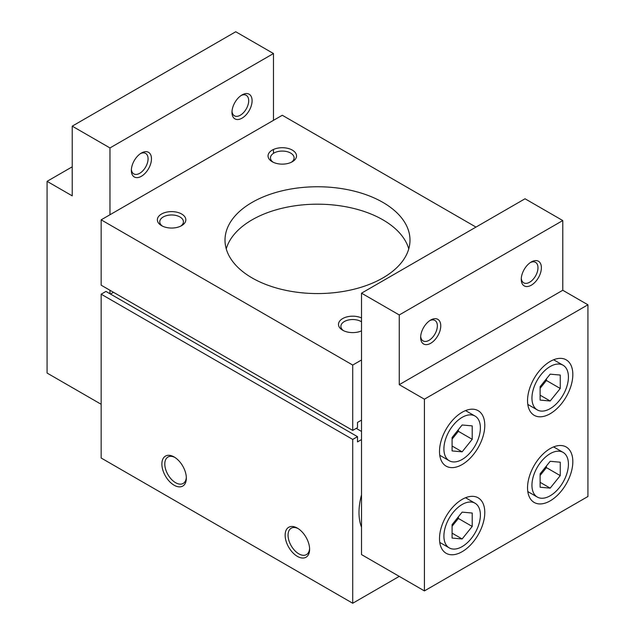 <?xml version="1.0" encoding="UTF-8"?>
<svg xmlns="http://www.w3.org/2000/svg" width="635" height="635" viewBox="0 0 635 635"><rect width="100%" height="100%" fill="white"/><g stroke="black" fill="none" stroke-linecap="round" stroke-linejoin="round"><path stroke-width="0.95" d="M101.163 294.188L101.163 458.018L352.719 603.25L352.719 439.42L357.497 436.666L352.719 439.42L101.163 294.188L352.719 439.42L352.719 603.25L399.256 576.382L352.719 603.25L101.163 458.018L101.163 294.188L105.942 291.433L357.497 436.666L357.497 441.897L357.497 436.666L105.942 291.433L101.163 294.188M113.49 292.298L110.474 294.045L113.49 292.298M101.163 219.829L101.163 285.186L352.719 430.419L352.719 365.061L361.521 359.981L352.719 365.061L101.163 219.829L282.281 115.26L475.98 227.092L282.281 115.26L101.163 219.829L101.163 285.186L352.719 430.419L357.497 427.657L357.497 422.434L361.521 420.108L357.497 422.434L357.497 427.657L352.719 430.419L352.719 365.061L101.163 219.829M361.521 527.201A56.92 32.861 -60 0 1 359.005 512.477A56.92 32.861 -60 0 1 361.521 494.856A56.92 32.861 -60 0 0 359.005 512.477A56.92 32.861 -60 0 0 361.521 527.201M361.521 439.571L357.497 441.897L361.521 439.571M162.465 226.131A11.827 6.826 180 0 1 159.774 221.798A11.827 6.826 180 0 1 167.076 215.487A11.827 6.826 180 0 1 179.959 216.964A11.827 6.826 180 0 1 183.42 221.798A11.827 6.826 180 0 1 180.729 226.131A11.827 6.826 180 0 0 179.959 216.964A11.827 6.826 180 0 0 163.655 216.741A11.827 6.826 180 0 0 162.465 226.131M181.658 214.019A14.232 8.215 180 0 1 181.658 225.639A14.232 8.215 180 0 1 161.536 225.639L161.536 225.639A14.232 8.215 180 0 1 161.536 214.019A14.232 8.215 180 0 1 181.658 214.019A14.232 8.215 180 0 1 181.658 225.639A14.232 8.215 180 0 1 161.536 225.639A14.232 8.215 180 0 1 161.536 214.019A14.232 8.215 180 0 1 181.658 214.019M343.583 330.7A11.827 6.826 180 0 1 340.892 326.366A11.827 6.826 180 0 1 348.194 320.056A11.827 6.826 180 0 1 361.077 321.532A11.827 6.826 180 0 1 361.521 321.81A11.827 6.826 180 0 0 361.077 321.532A11.827 6.826 180 0 0 344.773 321.31A11.827 6.826 180 0 0 343.583 330.7M361.521 330.851A14.232 8.215 180 0 1 342.654 330.208L342.654 330.208A14.232 8.215 180 0 1 342.074 318.945A14.232 8.215 180 0 1 361.521 317.945A14.232 8.215 180 0 0 342.074 318.945A14.232 8.215 180 0 0 342.654 330.208A14.232 8.215 180 0 0 361.521 330.851M273.153 162.227A11.827 6.826 180 0 1 270.462 157.893A11.827 6.826 180 0 1 277.757 151.582A11.827 6.826 180 0 1 290.639 153.067A11.827 6.826 180 0 1 294.108 157.893A11.827 6.826 180 0 1 291.417 162.227A11.827 6.826 180 0 0 290.639 153.067A11.827 6.826 180 0 0 274.336 152.837A11.827 6.826 180 0 0 273.153 162.227M292.346 150.114A14.232 8.215 180 0 1 292.346 161.734A14.232 8.215 180 0 1 272.217 161.734L272.217 161.734A14.232 8.215 180 0 1 272.217 150.114A14.232 8.215 180 0 1 292.346 150.114A14.232 8.215 180 0 1 292.346 161.734A14.232 8.215 180 0 1 272.217 161.734A14.232 8.215 180 0 1 272.217 150.114A14.232 8.215 180 0 1 292.346 150.114M382.905 219.829A92.496 53.404 180 0 1 408.757 248.872A92.496 53.404 180 0 0 382.905 219.829A92.496 53.404 180 0 0 252.095 219.829A92.496 53.404 180 0 1 382.905 219.829M226.243 248.872A92.496 53.404 180 0 1 252.095 219.829A92.496 53.404 180 0 0 226.243 248.872M252.095 277.924A92.496 53.404 180 0 1 225.004 240.165A92.496 53.404 180 0 1 252.095 202.398A92.496 53.404 180 0 1 382.905 202.398A92.496 53.404 180 0 1 409.996 240.165A92.496 53.404 180 0 1 352.893 289.497A92.496 53.404 180 0 1 252.095 277.924M186.325 477.266A15.24 8.795 60 0 1 183.197 483.441A15.24 8.795 60 0 1 171.45 479.354A15.24 8.795 60 0 1 164.798 464.026A15.24 8.795 60 0 1 167.957 457.049A15.24 8.795 60 0 1 174.871 457.422A15.24 8.795 60 0 0 164.798 464.026A15.24 8.795 60 0 0 175.22 482.473A15.24 8.795 60 0 0 186.325 477.266M161.877 464.026A17.304 9.993 60 0 1 174.117 456.962A17.304 9.993 60 0 1 186.349 478.147A17.304 9.993 60 0 1 174.117 485.211A17.304 9.993 60 0 1 161.877 464.026A17.304 9.993 60 0 1 174.117 456.962A17.304 9.993 60 0 1 186.349 478.147A17.304 9.993 60 0 1 174.117 485.211A17.304 9.993 60 0 1 161.877 464.026M309.586 548.434A15.24 8.795 60 0 1 306.459 554.601A15.24 8.795 60 0 1 294.711 550.521A15.24 8.795 60 0 1 288.06 535.186A15.24 8.795 60 0 1 291.219 528.209A15.24 8.795 60 0 1 298.132 528.582A15.24 8.795 60 0 0 288.06 535.186A15.24 8.795 60 0 0 298.482 553.641A15.24 8.795 60 0 0 309.586 548.434M285.139 535.186A17.304 9.993 60 0 1 297.378 528.122A17.304 9.993 60 0 1 309.61 549.315A17.304 9.993 60 0 1 297.378 556.379A17.304 9.993 60 0 1 285.139 535.186A17.304 9.993 60 0 1 297.378 528.122A17.304 9.993 60 0 1 309.61 549.315A17.304 9.993 60 0 1 297.378 556.379A17.304 9.993 60 0 1 285.139 535.186M356.243 428.387L361.521 431.435L356.243 428.387M252.095 202.398A92.496 53.404 180 0 1 382.905 202.398A92.496 53.404 180 0 1 382.905 277.924A92.496 53.404 180 0 1 252.095 277.924A92.496 53.404 180 0 1 252.095 202.398M232.013 111.308A11.827 6.826 120 0 0 234.418 115.8A11.827 6.826 120 0 0 243.53 112.633A11.827 6.826 120 0 0 248.69 100.735A11.827 6.826 120 0 0 246.245 95.321A11.827 6.826 120 0 0 241.141 95.488M231.973 112.355A14.232 8.215 120 0 0 242.03 118.166A14.232 8.215 120 0 0 252.095 100.735A14.232 8.215 120 0 0 242.03 94.925A14.232 8.215 120 0 0 231.973 112.355M131.389 169.394A11.827 6.826 120 0 0 133.794 173.895A11.827 6.826 120 0 0 142.907 170.728A11.827 6.826 120 0 0 148.074 158.829A11.827 6.826 120 0 0 145.621 153.416A11.827 6.826 120 0 0 140.518 153.583M131.35 170.45A14.232 8.215 120 0 0 141.414 176.26A14.232 8.215 120 0 0 151.471 158.829A14.232 8.215 120 0 0 141.414 153.019A14.232 8.215 120 0 0 131.35 170.45M109.966 214.749L109.966 147.939L72.231 126.151L72.231 195.866L47.077 181.34L47.077 373.055L101.163 404.281M109.966 293.751L109.966 290.266M273.479 120.34L273.479 53.538L235.744 31.75L72.231 126.151M273.479 153.337L273.479 149.471M47.077 181.34L72.231 166.822M109.966 147.939L273.479 53.538M443.905 536.075A25.789 14.891 -60 0 1 455.168 510.119A25.789 14.891 -60 0 1 475.043 503.214A25.789 14.891 -60 0 1 480.385 515.017A25.789 14.891 -60 0 1 469.122 540.972A25.789 14.891 -60 0 1 449.247 547.886A25.789 14.891 -60 0 1 443.905 536.075M472.21 513.032L472.21 526.447L462.145 538.964L452.08 538.067L452.08 524.653L462.145 512.135L472.21 513.032M531.947 485.243A25.789 14.891 -60 0 1 543.211 459.288A25.789 14.891 -60 0 1 563.086 452.382A25.789 14.891 -60 0 1 568.428 464.185A25.789 14.891 -60 0 1 557.165 490.141A25.789 14.891 -60 0 1 537.289 497.054A25.789 14.891 -60 0 1 531.947 485.243M560.253 462.201L560.253 475.615L550.188 488.132L540.123 487.236L540.123 473.821L550.188 461.304L560.253 462.201M531.947 398.105A25.789 14.891 -60 0 1 543.211 372.15A25.789 14.891 -60 0 1 563.086 365.236A25.789 14.891 -60 0 1 568.428 377.047A25.789 14.891 -60 0 1 557.165 403.003A25.789 14.891 -60 0 1 537.289 409.908A25.789 14.891 -60 0 1 531.947 398.105M560.253 375.055L560.253 388.477L550.188 400.995L540.123 400.09L540.123 386.675L550.188 374.158L560.253 375.055M443.905 448.937A25.789 14.891 -60 0 1 455.168 422.981A25.789 14.891 -60 0 1 475.043 416.068A25.789 14.891 -60 0 1 480.385 427.879A25.789 14.891 -60 0 1 469.122 453.834A25.789 14.891 -60 0 1 449.247 460.74A25.789 14.891 -60 0 1 443.905 448.937M472.21 425.887L472.21 439.309L462.145 451.826L452.08 450.921L452.08 437.507L462.145 424.99L472.21 425.887M439.507 538.623A32.02 18.486 -60 0 1 453.477 506.397A32.02 18.486 -60 0 1 478.155 497.824A32.02 18.486 -60 0 1 484.783 512.477A32.02 18.486 -60 0 1 470.805 544.695A32.02 18.486 -60 0 1 446.135 553.275A32.02 18.486 -60 0 1 439.507 538.623M527.55 487.791A32.02 18.486 -60 0 1 541.528 455.565A32.02 18.486 -60 0 1 566.198 446.992A32.02 18.486 -60 0 1 572.826 461.645A32.02 18.486 -60 0 1 558.856 493.863A32.02 18.486 -60 0 1 534.178 502.444A32.02 18.486 -60 0 1 527.55 487.791M527.55 400.645A32.02 18.486 -60 0 1 541.528 368.427A32.02 18.486 -60 0 1 566.198 359.847A32.02 18.486 -60 0 1 572.826 374.507A32.02 18.486 -60 0 1 558.856 406.725A32.02 18.486 -60 0 1 534.178 415.306A32.02 18.486 -60 0 1 527.55 400.645M439.507 451.477A32.02 18.486 -60 0 1 453.477 419.259A32.02 18.486 -60 0 1 478.155 410.678A32.02 18.486 -60 0 1 484.783 425.339A32.02 18.486 -60 0 1 470.805 457.557A32.02 18.486 -60 0 1 446.135 466.138A32.02 18.486 -60 0 1 439.507 451.477M429.808 320.596A11.827 6.826 -60 0 1 434.911 320.437A11.827 6.826 -60 0 1 437.356 325.85A11.827 6.826 -60 0 1 432.197 337.749A11.827 6.826 -60 0 1 423.085 340.916A11.827 6.826 -60 0 1 420.68 336.415M440.761 325.85A14.232 8.215 -60 0 1 430.697 343.281A14.232 8.215 -60 0 1 420.64 337.471A14.232 8.215 -60 0 1 430.697 320.04A14.232 8.215 -60 0 1 440.761 325.85M530.431 262.509A11.827 6.826 -60 0 1 535.535 262.342A11.827 6.826 -60 0 1 537.98 267.756A11.827 6.826 -60 0 1 532.821 279.654A11.827 6.826 -60 0 1 523.708 282.821A11.827 6.826 -60 0 1 521.295 278.32M541.385 267.756A14.232 8.215 -60 0 1 531.32 285.186A14.232 8.215 -60 0 1 521.256 279.376A14.232 8.215 -60 0 1 531.32 261.945A14.232 8.215 -60 0 1 541.385 267.756M361.521 293.172L525.034 198.771L562.769 220.551L562.769 290.266L587.923 304.792L587.923 496.499L424.41 590.907L361.521 554.593L361.521 293.172L399.256 314.96L399.256 384.667L424.41 399.193L424.41 590.907M587.923 304.792L424.41 399.193M562.769 290.266L399.256 384.667M562.769 220.551L399.256 314.96M458.375 429.689L458.375 431.316L472.21 439.309M458.375 431.316L452.08 439.142M452.08 446.016L462.145 451.826M546.417 378.849L546.417 380.484L560.253 388.477M546.417 380.484L540.123 388.31M540.123 395.184L550.188 400.995M546.417 465.995L546.417 467.63L560.253 475.615M546.417 467.63L540.123 475.448M540.123 482.322L550.188 488.132M458.375 516.827L458.375 518.462L472.21 526.447M458.375 518.462L452.08 526.28M452.08 533.154L462.145 538.964M465.558 497.737L475.043 503.214M553.601 446.905L563.086 452.382M553.601 359.759L563.086 365.236M465.558 410.591L475.043 416.068M439.761 542.409L449.247 547.886M527.804 491.577L537.289 497.054M527.804 404.431L537.289 409.908M439.761 455.263L449.247 460.74"/></g></svg>
